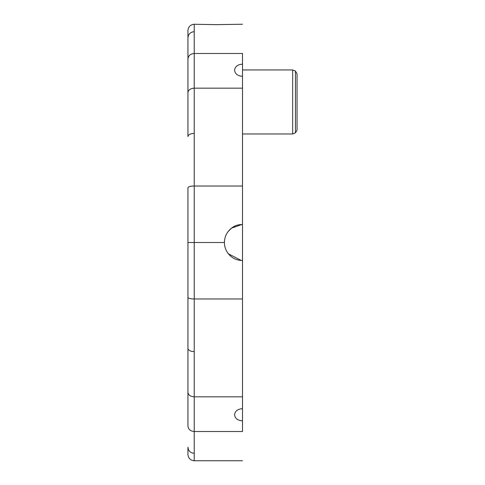 <?xml version="1.0" encoding="UTF-8"?>
<svg xmlns="http://www.w3.org/2000/svg" width="485" height="485" viewBox="0 0 485 485"><rect width="100%" height="100%" fill="white"/><g stroke="black" fill="none" stroke-linecap="round" stroke-linejoin="round"><path stroke-width="0.73" d="M231.781 227.938L228.405 231.23L231.781 227.938C234.704 225.749 237.996 224.61 241.645 224.525L242.5 224.531L242.5 260.469L240.906 260.439C235.51 259.954 231.193 257.547 227.944 253.212M231.533 228.138L241.785 224.519M241.281 260.457L228.526 253.897L227.98 253.176M297.062 74.684L297.062 101.717M295.432 101.959L295.432 132.817L295.432 71.101L296.875 73.362L297.062 74.678L297.062 129.234L296.881 130.532L295.432 132.817A34.071 34.071 0 0 1 292.661 133.969L292.661 69.949A34.071 34.071 0 0 1 295.42 71.089M242.5 357.778L242.5 357.063M242.5 127.222L242.5 76.321C237.692 75.951 235.049 73.926 234.57 70.234C235.049 66.548 237.692 64.517 242.5 64.153L242.5 186.016L194.236 186.016L194.236 242.5L187.938 242.5L187.938 187.659C188.319 186.658 190.417 186.113 194.236 186.016L194.236 88.173C190.417 88.446 188.319 89.943 187.938 92.665L187.938 58.994C188.319 55.66 190.417 53.823 194.236 53.489L194.236 24.25C190.417 24.632 188.319 26.754 187.938 30.603L187.938 37.824C188.319 34.102 190.417 32.059 194.236 31.689M194.236 453.311C190.417 452.941 188.319 450.898 187.938 447.176L187.938 454.396C188.319 458.246 190.417 460.368 194.236 460.75L194.236 431.511C190.417 431.177 188.319 429.34 187.938 426.006L187.938 392.335C188.319 395.057 190.417 396.554 194.236 396.827L194.236 431.511L242.5 431.511L242.5 420.847C237.692 420.483 235.049 418.452 234.57 414.766C235.049 411.074 237.692 409.049 242.5 408.679L242.5 359.427M187.938 392.335L187.938 348.448C188.319 350.376 190.417 351.431 194.236 351.625C190.417 351.431 188.319 350.376 187.938 348.448L187.938 242.5M187.938 58.994L187.938 37.824M224.488 242.5L194.236 242.5L194.236 298.984C190.417 298.887 188.319 298.342 187.938 297.341M187.938 419.416L187.938 426.006M187.938 92.665L187.938 136.552C188.319 134.624 190.417 133.569 194.236 133.375M227.932 253.218C225.622 250.017 224.452 246.447 224.416 242.5C224.567 236.48 227.022 231.624 231.781 227.932M242.5 396.827L194.236 396.827L194.236 298.984L242.5 298.984L242.5 420.847M242.5 224.531L242.5 186.016M242.5 64.153L242.5 53.489L194.236 53.489L194.236 88.173L242.5 88.173M242.5 298.984L242.5 260.469M242.5 133.969L292.661 133.969M242.5 69.949L292.661 69.949M193.57 460.738L194.145 460.75M194.236 460.75L242.5 460.75M242.5 24.25L215.795 24.644L193.57 24.262"/></g></svg>
